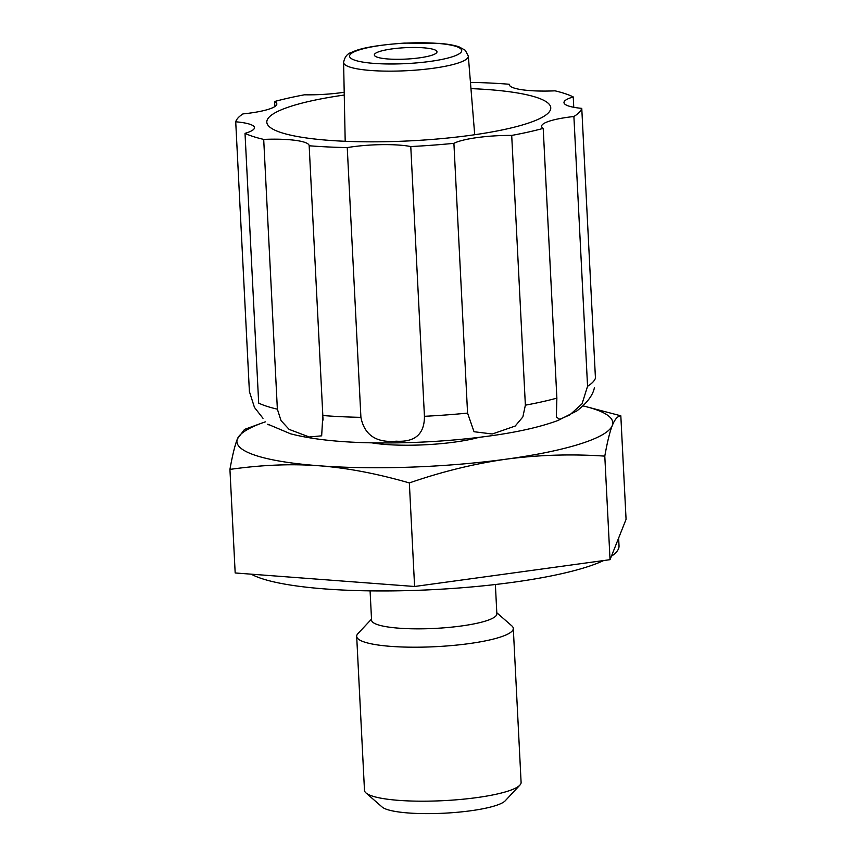 <?xml version="1.0" encoding="UTF-8"?>
<svg xmlns="http://www.w3.org/2000/svg" width="856" height="856" viewBox="0 0 856 856"><rect width="100%" height="100%" fill="white"/><g stroke="black" fill="none" stroke-linecap="round" stroke-linejoin="round"><path stroke-width="1.28" d="M344.198 92.245A47.048 8.571 177.1 0 1 304.458 94.802A173.511 31.629 -2.9 0 0 274.605 101.511A47.048 8.571 177.1 0 1 276.83 103.929A47.048 8.571 177.1 0 1 242.944 113.912A173.511 31.629 -2.9 0 0 235.721 121.787A47.048 8.571 177.1 0 1 254.467 127.651A47.048 8.571 177.1 0 1 245.019 133.354L258.683 403.112A173.511 31.629 -2.9 0 0 277.365 409.168L281.014 420.585L289.114 429.38L309.273 436.999L321.663 435.822L322.83 415.524A173.511 31.629 -2.9 0 0 360.911 417.354C364.41 435.019 376.201 442.969 396.275 441.193C415.117 442.295 424.512 433.992 424.437 416.305A173.511 31.629 -2.9 0 0 467.569 413.106L474.031 431.724L492.318 433.992L515.184 426.053L522.856 416.947L525.37 405.177A173.511 31.629 -2.9 0 0 556.871 398.136L543.207 128.379A47.048 8.571 177.1 0 1 541.613 126.324A47.048 8.571 177.1 0 1 573.895 116.512A173.511 31.629 -2.9 0 0 581.77 108.38A47.048 8.571 177.1 0 1 563.976 102.602A47.048 8.571 177.1 0 1 573.242 96.942A173.511 31.629 -2.9 0 0 555.041 90.832A47.048 8.571 177.1 0 1 509.277 84.573A47.048 8.571 177.1 0 1 509.299 84.263A173.511 31.629 -2.9 0 0 472.576 82.411A47.048 8.571 177.1 0 1 470.479 82.775M573.895 116.512L587.558 386.27A173.511 31.629 -2.9 0 0 595.444 378.138L581.77 108.38M556.871 398.136L556.347 417.097L559.77 419.312L569.85 414.882L582.059 403.807L587.558 386.27M235.721 121.787L249.396 391.545L254.467 407.435L262.995 418.306M268.784 424.822L267.725 424.287M245.019 133.354A173.511 31.629 -2.9 0 0 263.702 139.4A47.048 8.571 177.1 0 1 309.155 145.681A47.048 8.571 177.1 0 1 309.166 145.766A173.511 31.629 -2.9 0 0 347.247 147.596A47.048 8.571 177.1 0 1 410.773 146.547A173.511 31.629 -2.9 0 0 453.905 143.337A47.048 8.571 177.1 0 1 511.706 135.419A173.511 31.629 -2.9 0 0 543.207 128.379M511.706 135.419L525.37 405.177M344.262 95.037A142.149 25.905 -2.9 0 0 266.815 122.173A142.149 25.905 -2.9 0 0 470.49 135.323A142.149 25.905 -2.9 0 0 550.75 107.792A142.149 25.905 -2.9 0 0 470.961 88.617M467.569 413.106L453.905 143.337M410.773 146.547L424.437 416.305M360.911 417.354L347.247 147.596M573.242 96.942L573.766 107.289M509.299 84.263L509.331 84.872M309.166 145.766L322.83 415.524M277.365 409.168L263.702 139.4M274.862 106.561L274.605 101.511M419.28 57.876A31.362 5.714 177.1 0 1 374.34 54.966A31.362 5.714 177.1 0 1 405.37 47.679A31.362 5.714 177.1 0 1 436.988 51.799A31.362 5.714 177.1 0 1 419.28 57.876M496.801 612.746L511.802 625.843A78.41 14.295 177.1 0 1 513.3 628.422A78.41 14.295 177.1 0 1 469.035 643.616A78.41 14.295 177.1 0 1 356.685 636.361A78.41 14.295 177.1 0 1 357.904 633.643L371.515 619.102M370.081 590.865L371.568 620.161A62.723 11.438 -2.9 0 0 461.438 625.971A62.723 11.438 -2.9 0 0 496.855 613.816L495.378 584.52M229.932 469.409C232.447 455.274 234.94 445.088 237.422 438.839A188.181 34.304 -2.9 0 0 319.106 465.771C291.35 463.674 261.626 464.894 229.932 469.409L235.175 572.964L414.593 586.488L610.039 559.674L626.068 519.346L620.825 415.802C617.615 416.07 614.758 419.322 612.286 425.56C609.804 431.799 607.311 441.985 604.796 456.13C571.519 453.862 538.766 454.868 506.538 459.126C474.385 463.695 441.985 471.624 409.35 482.934C376.94 473.582 346.862 467.868 319.106 465.771A188.181 34.304 -2.9 0 0 506.538 459.126A188.181 34.304 -2.9 0 0 612.286 425.56A188.181 34.304 -2.9 0 0 585.707 406.568A188.181 34.304 -2.9 0 0 583.086 405.926M251.247 574.173A188.181 34.304 -2.9 0 0 420.489 590.201A188.181 34.304 -2.9 0 0 603.64 560.552M611.398 556.25A188.181 34.304 -2.9 0 0 619.027 545.871L618.631 538.06M414.593 586.488L409.35 482.934M610.039 559.674L604.796 456.13M585.707 406.568L620.825 415.802M265.307 421.858A188.181 34.304 -2.9 0 0 262.225 422.95A188.181 34.304 -2.9 0 0 237.422 438.839L244.527 429.412M371.718 442.82A68.994 12.573 -2.9 0 0 454.804 442.07A68.994 12.573 -2.9 0 0 478.782 437.395M356.685 636.361L364.485 790.345A78.41 14.295 -2.9 0 0 365.972 792.923A78.41 14.295 -2.9 0 0 476.835 797.599A78.41 14.295 -2.9 0 0 519.881 785.134A78.41 14.295 -2.9 0 0 521.101 782.416L513.3 628.422M519.881 785.134L505.243 800.777A62.723 11.438 177.1 0 1 444.146 813.2A62.723 11.438 177.1 0 1 382.118 807.015L365.972 792.923M430.044 61.418A56.164 10.24 -2.9 0 0 437.223 43.367A56.164 10.24 -2.9 0 0 349.719 55.362A56.164 10.24 -2.9 0 0 430.044 61.418M433.072 68.287A62.435 11.385 177.1 0 1 343.598 62.456C344.679 56.764 347.536 53.329 352.18 52.152C360.504 48 377.913 44.983 404.385 43.089L439.438 43.378C447.752 44.073 454.269 45.218 458.966 46.823L465.279 50.269L468.318 56.132A62.435 11.385 177.1 0 1 433.072 68.287M267.789 424.191L290.548 433.799C312.643 439.556 341.865 442.595 378.224 442.927C415.845 443.215 452.578 440.958 488.412 436.153C516.971 432.291 540.157 427.069 557.973 420.478L576.965 410.859C587.13 402.909 592.951 395.172 594.417 387.64M322.894 416.776L323.065 420.103M343.598 62.456L345.193 141.283M468.318 56.132L474.706 134.724M262.225 422.95L244.516 429.402"/></g></svg>
